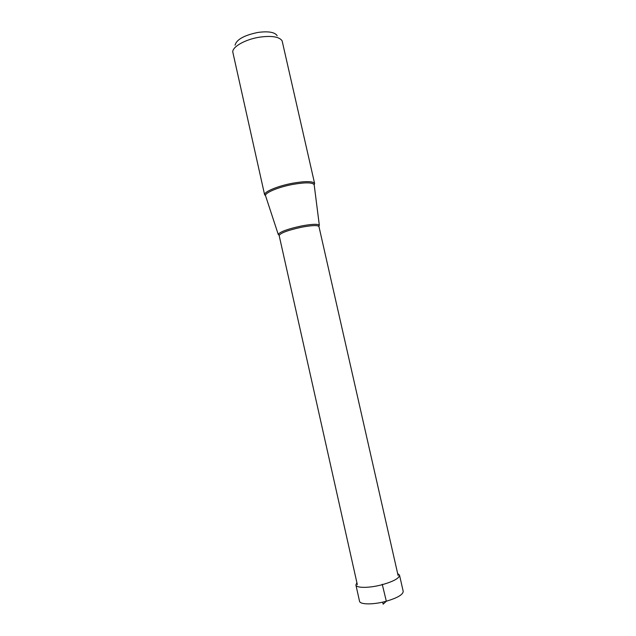 <?xml version="1.0" encoding="UTF-8"?>
<svg xmlns="http://www.w3.org/2000/svg" width="636" height="636" viewBox="0 0 636 636"><rect width="100%" height="100%" fill="white"/><g stroke="black" fill="none" stroke-linecap="round" stroke-linejoin="round"><path stroke-width="0.95" d="M399.519 575.135L403.2 591.337C403.113 594.596 397.484 597.888 386.322 601.219C373.507 604.828 359.881 604.717 359.523 601.179L355.898 584.969C356.192 588.252 369.762 588.149 382.57 584.595C393.732 581.32 399.384 578.172 399.519 575.135L397.635 573.513M356.899 582.695L355.898 584.969M235.034 45.204C236.513 39.527 244.168 35.266 258.017 32.42C268.424 31.061 274.808 32.158 277.177 35.703M314.216 185.02L314.534 183.335C312.459 181.109 305.177 181.069 292.695 183.216C278.266 185.855 264.369 191.571 264.616 194.584L265.546 195.737C264.465 192.907 278.282 187.079 292.838 184.408C305.582 182.238 312.697 182.357 314.184 184.782L314.216 185.012M264.64 194.902L232.776 51.993C232.355 46.698 245.56 39.265 259.734 37.142C271.962 35.529 279.427 36.777 282.13 40.871L314.645 183.637M318.914 226.273L319.049 224.945C316.919 223.84 311.076 224.182 301.52 225.963C288.609 228.745 280.897 231.464 278.377 234.112L279.069 235.248M382.681 602.125L383.15 604.2L386.322 601.219L382.244 584.277M357.337 584.635L279.164 235.543C280.333 233.022 287.846 230.24 301.687 227.195C312.101 225.287 317.857 225.08 318.962 226.575L319.049 224.945M278.29 234.565L265.546 195.737L264.616 194.584M319.336 225.319L314.184 184.782L314.534 183.335M279.164 235.543L278.377 234.112M398.08 575.453L318.962 226.575"/></g></svg>

